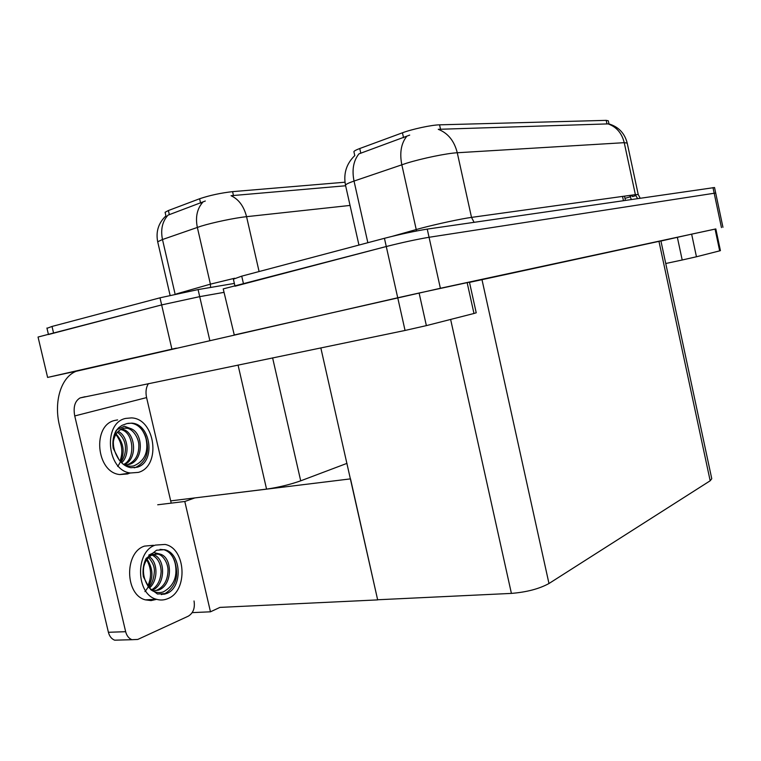 <?xml version="1.0" encoding="UTF-8"?>
<svg xmlns="http://www.w3.org/2000/svg" width="761" height="761" viewBox="0 0 761 761"><rect width="100%" height="100%" fill="white"/><g stroke="black" fill="none" stroke-linecap="round" stroke-linejoin="round"><path stroke-width="1.14" d="M346.997 463.354L300.709 480.828C289.903 484.624 278.526 487.382 266.559 489.114L170.683 500.881M76.661 371.064L47.61 377.427L38.05 337.037L161.646 304.914L199.705 296.647L224.01 292.357L199.705 296.647L161.646 304.914L48.457 334.526M47.61 377.427L176.343 348.148M165.213 212.785L165.099 212.281L168.39 210.531L199.601 198.754C209.751 195.349 220.747 192.98 232.581 191.639L344.98 182.212M194.806 497.922L184.799 501.489L157.708 504.781M350.498 478.802L377.665 599.896L219.948 607.392L210.474 611.806L192.21 612.624M210.474 611.806L184.799 501.489M377.665 599.896L320.828 347.901M191.021 498.388L350.241 478.907M234.274 334.973L223.22 288.904L386.274 246.526C402.474 242.436 416.733 239.354 429.061 237.28L715.701 193.018L429.061 237.28C416.733 239.354 402.474 242.436 386.274 246.526L235.006 286.222M233.817 335.068L440.381 288.276L715.825 228.947M377.922 599.754L511.411 593.399C526.698 592.153 539.216 588.862 548.976 583.516L710.175 480.781L711.763 478.726L660.919 240.942L469.499 282.369M354.017 152.181L353.894 151.658C354.274 150.878 356.224 149.831 359.753 148.519L402.445 132.794C412.253 129.094 431.658 124.937 439.554 124.833L606.194 120.362L608.315 120.809L608.971 123.853M205.318 201.009L168 215.144C162.321 221.508 160.485 229.641 162.483 239.525L157.689 241.77L157.831 242.388M345.637 185.77L231.059 195.71C238.716 199.268 243.891 206.26 246.564 216.676C235.054 217.865 212.823 222.497 200.923 226.207L162.483 239.525L175.125 294.184M46.982 328.314L52.014 326.45L160 297.817L198.079 289.58L234.359 283.425M608.981 123.919C618.636 126.897 624.714 133.289 627.207 143.087L624.239 142.678C621.861 133.146 616.477 126.878 608.077 123.891L438.26 129.322C447.925 133.061 454.269 140.871 457.266 152.752C446.907 153.275 422.165 158.364 406.602 163.196L354.027 181.061C348.928 182.811 346.084 184.162 345.484 185.104L345.627 185.751M409.694 135.106L358.916 153.874C353.437 160.78 351.801 169.836 354.027 181.061L367.848 242.711M233.389 279.163L241.732 276.148L384.438 238.307C400.628 234.15 414.897 231.087 427.244 229.109L714.541 187.529L722.95 227.292M696.448 256.771L682.198 259.996L677.357 237.327L691.644 234.141L696.448 256.771L719.668 250.854L715.064 229.09L715.825 228.928L720.42 250.635L719.668 250.854M691.644 234.141L715.064 229.09M677.357 237.327L660.938 241.037M665.751 263.506L682.198 259.996M426.369 325.622L405.052 330.455L397.746 297.779L419.111 293.023L426.369 325.622L473.97 313.484L467.149 282.645L469.451 282.169L476.224 312.8L473.97 313.484M419.111 293.023L467.149 282.645M397.746 297.779L76.024 371.32C60.832 377.38 53.651 402.008 59.51 425.637L108.404 632.277L125.66 631.697L74.74 415.944C73.104 407.068 74.873 401.057 80.067 397.936L405.052 330.455M120.267 640.03L114.654 640.182C111.534 638.917 109.451 636.282 108.404 632.277M125.66 631.697C126.716 635.758 128.809 638.422 131.929 639.706L137.789 639.44L188.309 616.163C193.237 613.119 195.149 608.058 194.036 600.971M171.215 503.145L146.588 397.594L74.74 415.944M148.471 383.592C146.036 387.359 145.408 392.029 146.588 397.594M117.622 419.91L115.006 420.395C91.967 424.866 96.029 472.438 119.781 474.55L127.572 473.96L129.798 473.085M125.679 418.417C102.659 422.888 106.797 470.821 130.531 472.981L138.321 472.4C161.532 466.312 155.425 418.569 131.453 417.894L125.679 418.417M127.934 423.335L131.263 423.23C137.56 424.124 142.307 428.481 145.522 436.319C149.146 450.969 145.256 460.824 133.841 465.865C130.055 466.712 126.364 466.036 122.759 463.839M137.113 467.244C155.872 462.45 151.087 423.81 131.71 423.154L126.887 423.582L122.102 425.332L118.84 427.587L116.062 430.697C113.275 435.882 112.314 441.732 113.189 448.258L119.144 459.882C122.435 464.343 126.374 466.95 130.968 467.711L137.113 467.244M134.24 467.815L135.496 467.482C146.749 461.699 150.088 451.311 145.522 436.319M123.919 428.139L130.217 428.405L124.347 426.236L117.051 429.651C111.506 439.325 112.209 449.409 119.144 459.882M127.629 427.872L123.558 428.234C118.069 430.041 114.673 434.474 113.37 441.551M118.183 431.42C127.915 435.882 130.407 454.678 121.655 462.831M117.432 432.229C122.017 435.882 124.642 440.419 125.299 445.822C125.907 451.901 124.452 457.323 120.923 462.07M121.37 429.09C135.03 430.079 138.816 458.683 124.309 464.705M120.552 429.546C133.917 431.497 135.934 458.94 123.701 464.391M130.217 428.405C143.553 432.296 144.162 460.824 129.047 464.457L124.928 464.99M126.126 428.139C132.205 428.139 138.512 437.185 138.844 444.862C139.035 454.983 135.201 461.594 127.353 464.714L126.44 464.952M117.679 466.464C125.451 455.126 124.928 444.3 116.11 433.998M120.038 461.061C123.406 451.387 121.998 442.512 115.834 434.445M141.679 429.394C145.437 434.759 147.196 440.895 146.968 447.801M153.437 545.285L144.504 546.113C124.262 552.267 124.804 594.864 145.408 599.858L151.068 600.591L156.642 599.335M155.349 545.104C135.144 551.287 135.753 594.217 156.347 599.249C160.257 600.439 164.1 600.229 167.877 598.603C188.3 590.907 185.931 548.196 165.061 544.438L155.349 545.104M160.029 549.375L163.881 549.746C168.619 551.126 172.214 554.855 174.64 560.943C178.217 575.383 174.459 585.694 163.368 591.877C158.84 593.333 154.55 592.524 150.516 589.452M166.688 593.494C183.192 587.387 181.394 552.819 164.538 549.689L156.547 550.222L146.064 558.545C143.382 564.091 142.478 570.132 143.353 576.657L149.194 587.853L157.498 594.027L166.688 593.494M161.303 594.617L165.032 593.59C175.953 586.579 179.149 575.697 174.64 560.943M143.572 567.411C145.094 560.905 148.281 556.576 153.142 554.455L159.61 553.97L153.96 552.581L148.718 555.14M149.394 556.767C158.022 562.312 158.221 580.595 149.375 588.091M148.547 557.566C152.647 562.179 154.588 566.802 154.369 571.454C153.903 578.712 152.01 583.963 148.69 587.207M152.828 554.588L152.923 554.607C165.67 557.242 166.279 585.247 151.867 590.431M151.962 554.997C157.679 557.842 160.742 563.321 161.151 571.454C160.6 580.462 157.308 586.645 151.258 590.022M159.61 553.97L159.791 554.018C172.623 556.691 173.108 585.123 158.516 590.098L152.818 590.983M155.472 553.818L158.069 554.16C163.32 555.14 168.409 563.901 168 570.978C167.61 580.377 163.872 586.788 156.785 590.203L153.655 591.021M144.932 591.62C153.446 581.081 154.179 570.284 147.12 559.24M147.815 585.989C151.8 576.905 151.42 568.182 146.702 559.83M149.194 587.853C142.659 578.455 141.698 568.553 146.312 558.165M166.088 593.532L165.394 593.98M172.195 556.101C175.411 561.589 176.6 567.915 175.743 575.069M165.223 593.58L163.996 594.351M266.559 489.114L238.05 365.042M209.827 340.528L198.079 289.58M171.91 349.156L160 297.817M300.709 480.828L272.609 357.879M168.39 210.531L169.361 214.726M199.601 198.754L200.6 203.092M232.581 191.639L233.484 195.606M721.457 227.606L712.99 187.606M440.381 288.276L427.244 229.109M397.727 297.779L384.438 238.307M710.175 480.781L658.959 241.351M548.976 583.516L481.979 279.62M511.411 593.399L450.626 319.439M359.753 148.519L360.819 153.275M402.445 132.794L403.549 137.731M439.554 124.833L440.552 129.341M606.194 120.362L606.974 124.005M622.536 196.414L623.44 200.619M202.921 202.074C197.128 208.609 195.263 217.047 197.337 227.368L210.397 284.157L234.588 278.26M350.05 205.432L246.564 216.676L259.092 271.544M52.014 326.45L53.565 333.004M176.39 293.908L210.397 284.157L210.578 287.458M629.927 195.387L630.051 195.986L632.372 195.9M630.26 196.814L624.971 198.355M474.093 222.307L471.516 217.389L635.378 194.635L638.232 194.54L640.182 198.183M406.65 136.428C401.114 143.534 399.496 152.971 401.818 164.747L416.229 229.546L421.052 228.224C436.719 224.038 461.356 218.749 471.516 217.389L457.266 152.752L624.239 142.678L635.378 194.635L637.537 198.564M241.732 276.148L243.444 283.644M392.257 236.329L416.229 229.546L416.467 231.002M635.673 195.653L632.543 196.604M631.288 199.477L630.051 195.986M165.099 212.281L166.24 217.246M353.894 151.658L354.778 155.586M624.496 196.148L625.399 200.333M165.917 215.905C158.469 222.954 155.729 231.582 157.689 241.77L170.093 295.335M46.916 328.029L48.409 334.345M632.201 195.073L632.362 195.862M354.845 155.52C346.445 163.644 343.325 173.508 345.484 185.104L358.954 245.071M233.304 278.811L234.921 285.86M627.207 143.087L638.222 194.493M85.175 396.7L80.067 397.936M131.929 639.706L114.654 640.182M119.781 474.55L130.531 472.981M145.408 599.858L156.347 599.249M163.881 549.746L164.538 549.689M158.069 554.16L159.791 554.018"/></g></svg>
